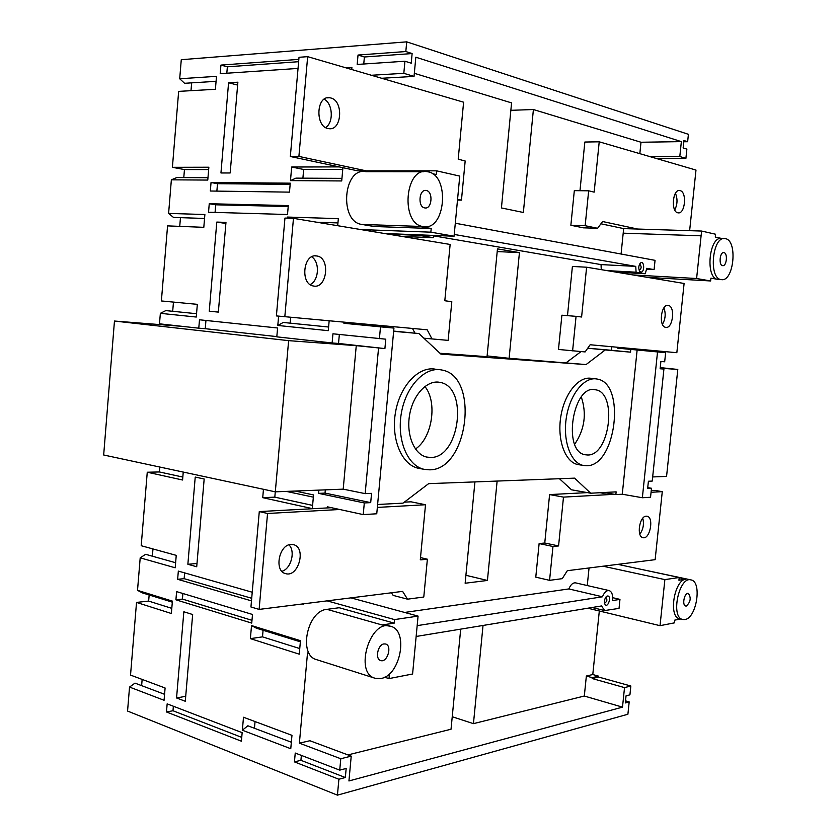 <?xml version="1.0" encoding="UTF-8"?>
<svg xmlns="http://www.w3.org/2000/svg" width="837" height="837" viewBox="0 0 837 837"><rect width="100%" height="100%" fill="white"/><g stroke="black" fill="none" stroke-linecap="round" stroke-linejoin="round"><path stroke-width="1.26" d="M598.664 676.17L592.261 677.667L586.36 676.014L592.784 674.538L598.664 676.17L598.581 677.039L630.847 686.016L624.528 687.606L622.498 707.139L584.31 696.028L473.449 723.649L452.231 716.723M473.449 723.649L483.033 625.459M299.384 743.162L340.785 758.74L351.226 756.125L309.889 740.735L299.384 743.162L307.524 652.891L309.24 653.435M622.498 707.139L348.935 780.963L351.226 756.125M384.591 677.206L388.996 678.598L412.589 673.994L418.071 616.105L350.975 597.869L259.125 609.409L267.547 513.479L339.696 509.492M387.51 675.417L389.331 675.072L388.996 678.598M418.071 616.105L394.53 619.589L394.196 623.136L339.194 607.735L326.974 609.346C307.137 610.518 297.951 655.538 316.752 659.702L374.903 678.2M394.53 619.589L327.152 600.872M160.055 324.62L159.49 323.825L198.777 328.188L199.488 319.786L277.581 327.989L276.806 336.84L332.122 342.971L332.948 333.796L385.773 339.184L384.905 348.59L356.259 345.65L343.201 489.153L365.162 493.631L371.555 493.349L370.697 502.629L364.304 502.953L363.237 514.598L327.319 506.803L327.215 507.933L331.494 507.714M364.304 502.953L318.594 493.37L318.887 490.116M183.24 472.078L182.581 480.009L147.26 472.225L159.354 471.953L159.762 467.036M172.317 602.159L142.457 592.91L137.519 590.347L140.197 557.84L175.205 567.789L176.241 555.36L141.202 545.714L147.26 472.225M137.519 590.347L172.401 601.123L171.365 613.5L136.525 602.42L148.641 601.081L149.153 594.981M338.891 779.237L294.446 761.89L295.241 753.049L339.728 770.134L346.173 768.46L345.336 777.521L338.891 779.237L337.437 795.15L127.559 711.052L129.536 687.072L164.073 700.276L165.098 687.993L130.53 675.082L136.525 602.42M340.785 758.74L339.728 770.134M295.168 491.047L313.54 494.929L312.316 508.603L262.724 497.67L263.456 489.289M251.529 625.563L300.462 640.682L299.248 654.178L250.378 638.631L251.529 625.563L256.425 628.21L300.357 641.812M303.768 603.801L303.716 604.345L302.408 603.979M290.763 748.728L242.364 730.22L243.494 717.246L291.967 735.336L290.763 748.728M241.401 741.205L166.479 711.973L167.159 703.854L242.155 732.657L241.401 741.205M251.738 623.105L175.916 599.815L176.607 591.613L252.502 614.463L251.738 623.105M251.477 600.872L177.643 579.298L178.333 571.085L252.23 592.23M185.291 701.26L176.555 697.964L183.847 611.763L192.656 614.525L185.291 701.26M196.716 566.754L187.865 564.284L195.23 477.069L204.165 478.994L196.716 566.754M230.165 172.977L220.947 172.966L228.574 82.758L237.875 82.193L230.165 172.977M228.574 82.758L237.635 85.081M187.865 564.284L196.998 563.479M176.555 697.964L185.709 696.311M216.793 222.077L225.969 222.401L218.342 312.107L209.26 311.218L216.793 222.077L225.875 223.479M209.26 311.218L218.352 312.044M216.072 81.335L184.59 83.292L179.704 78.762L181.273 59.699L406.719 41.85L688.412 134.318L687.637 141.725L683.766 141.777M687.637 141.725L683.902 140.522L683.128 147.961L686.874 149.122L685.901 158.371L656.574 158.559M723.89 238.587L721.829 238.514C709.127 235.375 704.921 278.24 717.79 279.38L710.927 278.166L710.634 280.96L696.604 278.512L701.605 231.054L715.583 234.234L715.29 237.038L721.871 238.514M710.634 280.96L647.451 277.361L684.101 283.471L676.84 352.701L590.148 344.75L585.126 351.927L558.478 349.458L561.899 315.204L576.065 316.344L572.602 350.87M632.374 348.621L632.28 349.489L665.624 352.701L664.683 361.793L660.885 361.479L660.121 368.772L663.919 369.054L652.232 481.076L648.403 481.244L647.65 488.463L651.479 488.264L650.548 497.251L642.366 497.743L622.268 494.217L615.854 494.573L604.115 492.501M177.643 579.298L184.14 578.67L251.707 598.288M184.632 572.885L184.14 578.67M175.916 599.815L182.414 599.083L251.989 620.322M182.885 593.506L182.414 599.083M298.035 68.425L220.204 73.666L220.926 65.087L298.83 59.385M298.631 61.697L227.361 66.814L226.817 73.227M220.926 65.087L227.361 66.814M289.476 192.133L210.328 191.014L211.039 182.518L290.261 183.167L289.476 192.133M290.157 184.349L217.494 183.69L216.867 191.098M211.039 182.518L217.494 183.69M287.51 214.513L208.539 212.221L209.25 203.736L288.294 205.567L287.51 214.513M288.21 206.54L215.705 204.814L215.067 212.41M209.25 203.736L215.705 204.814M166.479 711.973L172.987 710.749L241.736 737.376M173.364 706.229L172.987 710.749M205.944 320.466L205.253 328.69L276.827 336.62M198.777 328.188L205.253 328.69M344.007 322.161L343.902 323.281L380.5 326.848L379.412 338.671M432.269 173.636L436.255 174.535L436.6 170.842L459.764 176.105L454.072 236.222L430.856 232.173L360.841 229.568L450.139 244.456L444.813 300.745L451.813 301.707L448.14 340.377L423.867 338.19M430.856 232.173L431.201 228.501L419.243 226.388L422.497 226.503M423.71 171.711L365.915 171.679C343.097 166.845 338.995 222.035 361.908 224.442L374.003 226.503L431.201 228.501M436.6 170.842L366.167 170.842L298.903 156.414L307.66 56.654L463.604 102.198L458.205 159.166L465.173 160.997L461.459 200.127L457.494 200.064M307.66 56.654L299.018 57.293L290.334 156.498L357.681 170.832L366.167 170.842M404.93 61.227L357.179 64.449L358.027 55.043L405.819 51.538L412.118 53.558L411.239 63.193L404.93 61.227L403.821 73.321L371.398 75.267M406.719 41.85L405.819 51.538M179.704 78.762L216.49 76.345L215.402 89.297L178.658 91.379L172.401 167.306L208.852 167.222L207.775 180.07L171.365 179.829L176.795 177.549L207.974 177.695M204.552 218.457L173.5 217.421L168.603 213.414L171.365 179.829M168.603 213.414L204.877 214.523L203.809 227.329L167.567 225.885L161.384 300.954L197.333 304.344L196.266 317.045L160.359 313.331L165.799 310.6L196.549 313.708M159.49 323.825L160.359 313.331M329.161 320.801L328.282 330.678L277.8 325.457L278.616 316.135M342.908 167.693L341.716 180.949L290.481 180.614L291.674 167.013L339.194 166.898M287.196 218.143L287.29 217.055L338.336 218.624L337.698 225.708M345.974 67.839L351.906 67.452L351.718 69.513M254.448 728.274L255.044 721.557M242.364 730.22L247.867 725.784L291.349 742.22M250.378 638.631L262.504 636.863L263.08 630.271M299.751 648.57L262.504 636.863M337.949 222.924L316.731 222.213M288.545 218.185L287.29 217.055M302.9 178.166L303.664 169.482L291.674 167.013M342.751 169.44L303.664 169.482M290.481 180.614L295.932 178.135L341.946 178.354M262.724 497.67L274.808 497.147L275.279 491.832M312.599 505.391L274.808 497.147M313.341 497.147L286.338 491.403M290.136 323.145L290.648 317.275M277.8 325.457L283.262 322.454L328.606 327.026M384.905 348.59L338.535 343.452L339.341 334.465M332.122 342.971L338.535 343.452M294.446 761.89L300.922 760.31L301.362 755.392M345.336 777.521L300.922 760.31M318.594 493.37L325.028 493.098L325.321 489.865M370.697 502.629L325.028 493.098M412.118 53.558L364.388 56.989L358.027 55.043M363.75 63.999L364.388 56.989M647.733 487.626L651.479 488.264M625.521 700.851L629.194 701.908L625.302 702.944L626.045 695.85L629.926 694.846L630.847 686.016M629.194 701.908L627.896 714.243L337.437 795.15M680.627 619.003L674.695 620.144L674.402 622.864L660.027 625.678L664.881 579.612L679.215 577.499L617.821 564.358L567.308 570.698L562.255 578.66L549.574 580.344L535.774 577.153L539.122 543.558L544.761 543.014L549.595 494.583L587.312 492.616M679.215 577.499L678.922 580.219L685.932 579.162C674.256 579.821 668.198 616.942 679.487 618.731L679.728 618.794M599.313 610.989L592.784 674.538M660.131 368.657L663.919 369.054M179.735 226.367L180.457 217.651M172.694 311.301L173.458 302.094L161.384 300.954M173.458 302.094L197.333 304.344M183.784 177.58L184.454 169.576L172.401 167.306M184.454 169.576L208.654 169.555M190.993 90.678L191.642 82.853M159.354 471.953L182.822 477.069M148.641 601.081L171.794 608.353M152.365 556.197L152.972 548.957M140.197 557.84L145.648 554.314L175.624 562.726M129.536 687.072L134.998 683.128L164.575 694.312M141.631 685.639L142.144 679.424M378.544 348.119L365.162 493.631M430.396 457.452L426.598 457.044C414.085 454.355 405.976 434.518 409.68 414.461C413.206 394.363 427.519 379.559 439.98 382.383C468.877 386.767 459.659 458.634 430.396 457.452M415.445 449.009C432.29 437.992 437.72 401.959 424.861 386.485M587.522 454.993L585.157 454.753C562.004 451.52 573.083 383.325 595.682 389.812C617.706 392.804 609.754 456.102 587.522 454.993M574.716 444.175C584.655 429.517 586.863 413.781 581.307 396.958M651.06 492.282L662.276 491.654L654.869 490.398L651.238 490.587M639.855 534.194C643.255 529.35 644.218 524.046 642.753 518.27M347.951 754.911L451.028 729.236L460.706 629.131M403.821 73.321L414.043 76.408L415.822 57.209L681.36 141.631L679.801 156.529L650.38 156.749M681.36 141.631L640.996 142.248L639.834 153.673M679.801 156.529L685.901 158.371M510.863 110.317L533.399 109.532L523.355 212.483L501.426 207.942L511.574 102.888L414.336 73.311M533.399 109.532L640.996 142.248M621.075 254.019L623.659 228.606L600.924 223.793M585.157 225.708L597.608 228.281L583.389 227.831L570.865 225.268L574.318 190.648L588.662 190.805L585.157 225.708L570.865 225.268M579.978 190.71L584.843 142.039L599.219 141.809L695.986 170.068L689.636 230.677M584.31 696.028L586.36 676.014M416.146 636.465L601.51 605.957L604.691 610.55L619.035 608.384L619.966 599.376L612.443 600.589C613.05 595.097 611.973 591.769 609.21 590.587C606.563 590.231 604.314 592.293 602.452 596.791L417.171 625.637M607.463 596.007L606.762 596.279C604.523 598.518 603.927 601.175 604.952 604.262C607.934 608.97 612.014 595.505 607.463 596.007M390.544 626.264C370.08 618.742 353.789 673.272 375.196 678.294L380.751 678.525C400.473 675.898 408.99 630.209 390.544 626.264L382.09 624.967L394.196 623.136M404.616 612.454L568.846 588.934C570.719 584.529 572.989 582.521 575.678 582.887L609.054 590.545M587.26 585.544L589.049 567.967M377.613 504.491L403.015 503.142L428.628 483.65L574.59 478.147L590.681 493.213L571.493 489.791L559.461 478.722M474.935 481.903L465.142 583.243L487.427 580.449L497.126 481.066M404.313 502.158L411.03 501.813L425.51 504.742L420.3 559.786L420.98 559.848L420.31 559.691M350.975 597.869L402.618 591.382L407.525 599.177L393.149 595.4L391.486 592.784M701.605 231.054L637.648 229.045L602.598 221.533L597.608 228.281M696.604 278.512L632.939 274.934L647.451 277.361M623.659 228.606L637.648 229.045M576.065 316.344L581.6 317.003L586.611 267.212L572.403 266.459L567.486 315.654M586.611 267.212L632.939 274.934M454.072 236.222L384.413 233.502M432.038 339.016L427.205 329.799L276.398 315.915L284.957 218.07L293.463 218.342L360.841 229.568M664.881 579.612L603.058 566.21M660.027 625.678L587.825 608.206M662.276 491.654L655.141 559.671L617.821 564.358M388.242 234.14L419.536 235.375L433.221 237.698L434.225 235.448M402.022 236.442L433.221 237.698M616.294 272.161L645.285 273.762L646.739 268.311L654.084 269.608L655.047 260.338L455.307 223.228M654.084 269.608L646.624 269.211M606.961 270.613L636.078 272.203L645.285 273.762M601.248 269.65L601.05 264.597L635.764 266.386L636.078 272.203M454.24 234.444L635.764 266.386M601.05 264.597L434.047 235.919M612.653 597.681L619.966 599.376M568.846 588.934L602.452 596.791M652.661 476.944L666.566 476.399L677.792 369.452L660.236 367.61M660.184 368.144L677.792 369.452M632.28 349.489L617.643 348.161L617.737 347.282M665.624 352.701L617.643 348.161M343.201 489.153L275.31 491.832L288.629 340.649L356.259 345.65M367.673 324.337L367.569 325.436L393.945 328.073L380.5 326.848M363.237 514.598L376.755 513.782L393.945 328.073M414.964 333.147L412.463 328.449M393.662 331.086L418.898 333.544L393.641 331.316M630.784 349.427L630.502 352.157L605.266 349.939L586.057 364.576L509.116 358.299L519.432 252.617L497.46 248.882L487.04 356.688L440 353.266M566.482 362.473L581.045 351.592M587.731 348.202L611.251 350.274L611.617 346.717M544.761 543.014L558.572 545.933L552.975 546.498L549.574 580.344M552.975 546.498L539.122 543.558M407.525 599.177L423.784 597.022L427.372 559.2L420.509 557.588M558.572 545.933L563.489 497.115L549.595 494.583M563.489 497.115L614.358 494.311M606.783 492.972L602.818 493.181L602.881 492.564M600.15 492.711L602.818 493.181M646.174 516.167L647.095 516.23C654.262 517.392 649.91 539.834 642.931 537.657C636.329 536.674 639.437 516.126 646.174 516.167M630.502 352.157L611.251 350.274M327.215 507.933L259.282 511.574L267.547 513.479M377.341 507.41L425.51 504.742M381.693 78.27L414.043 76.408M259.282 511.574L250.943 606.982L259.125 609.409M281.891 571.305C291.025 568.972 295.743 551.248 288.953 544.866M343.902 323.281L367.569 325.436M310.14 284.58C318.981 280.709 320.058 261.887 311.709 256.854M325.624 127.527C333.827 122.631 332.885 103.547 324.17 99.205M674.737 209.941C677.51 204.448 677.74 198.913 675.438 193.316M662.433 324.317C665.488 319.043 665.98 313.561 663.908 307.88M592.261 677.667L592.167 678.535L624.528 687.606M592.167 678.535L598.581 677.039M586.434 465.728L583.096 465.403C570.572 462.851 562.548 440.429 566.419 417.192C570.112 393.903 584.624 376.315 597.095 379.046C626.358 383.053 615.98 466.795 586.434 465.728M579.173 464.765L577.603 464.504C565.048 461.951 556.982 439.592 560.842 416.418C564.525 393.212 579.058 375.677 591.56 378.418L594.898 378.795M429.224 469.819L423.878 469.275C407.326 465.675 396.518 439.362 401.446 412.641C406.154 385.878 425.196 366.303 441.674 369.985C480.051 375.823 468.124 470.875 429.224 469.819M420.247 468.605L418.092 468.218C401.519 464.619 390.68 438.389 395.598 411.773C400.295 385.104 419.337 365.602 435.847 369.295L438.243 369.577M637.135 350.002L622.268 494.217M657.526 351.969L642.366 497.743M497.199 251.571L519.432 252.617M509.116 358.299L487.113 355.913M465.906 575.291L487.427 580.449M586.057 364.576L440.89 354.103L418.898 333.544M316.637 255.934L316.899 255.976C330.709 257.733 327.068 289.215 313.446 286.003C299.939 284.308 303.214 253.245 316.637 255.934M284.821 316.731L293.463 218.342M290.973 544.448L293.525 544.678C306.708 547.513 298.411 577.875 285.563 573.617C273.94 571.232 278.899 544.594 290.973 544.448M427.372 559.2L420.98 559.848M330.699 97.95C343.85 100.712 341.894 131.168 328.753 128.647C315.036 127.622 315.957 95.24 329.673 97.751L330.699 97.95M290.334 156.498L298.903 156.414M457.567 199.332L461.459 200.127M668.146 305.421L668.24 305.432C675.585 306.196 672.906 329.15 665.677 327.34C658.426 326.629 660.979 303.841 668.146 305.421M680.115 190.616C687.208 191.955 685.137 214.408 678.075 212.828C670.73 212.347 672.488 188.963 679.759 190.543L680.115 190.616M588.662 190.805L594.155 192.133L599.219 141.809M605.266 349.939L587.72 348.223M590.681 493.213L616.137 491.863L615.854 494.573M636.915 568.438L690.766 579.863M701.103 235.814L623.199 233.178L701.103 235.804M684.917 619.547C696.593 618.219 702.285 581.757 691.1 579.936C679.152 575.783 670.259 617.298 682.678 619.485L684.917 619.547M422.967 226.513L423.03 226.524C445.818 231.64 450.379 174.242 427.309 171.721C404.763 166.689 400.306 224.065 422.967 226.513M425.719 235.113L427.979 235.207M640.807 272.046C644.898 272.736 644.438 259.899 640.472 263.048C638.526 265.507 638.254 268.238 639.646 271.251L640.807 272.046M721.086 279.568L721.117 279.568C733.861 282.697 738.119 239.863 725.135 238.629C712.465 235.49 708.248 278.418 721.086 279.568M605.601 597.492L606.051 597.482C607.474 599.773 607.066 601.594 604.816 602.922L604.46 602.724M639.384 264.565L639.97 264.45C641.697 266.658 641.508 268.541 639.395 270.079L639.029 269.932M686.35 606.03L685.67 606.009C681.716 605.308 684.53 592.115 688.349 593.423C691.32 597.744 690.661 601.939 686.35 606.03M723.953 252.638C728.012 253.172 726.61 266.647 722.603 265.653C718.502 265.298 719.841 251.634 723.89 252.628L723.953 252.638M424.704 207.911C417.517 206.969 419.023 188.89 426.159 190.491C433.461 191.275 432.028 209.543 424.798 207.921L424.704 207.911M383.984 643.925L385.616 644.009C392.448 645.578 387.343 662.935 380.73 660.56C374.83 659.284 377.728 644.521 383.984 643.925M182.529 326.378L114.46 321.042L288.629 340.649M114.46 321.042L103.673 454.993L275.31 491.832M361.908 224.442L419.243 226.388M679.194 577.718L685.932 579.162M382.09 624.967L326.974 609.346M717.79 279.38L721.117 279.568M439.98 382.383L437.521 382.07M595.682 389.812L594.082 389.613M592.073 607.505L604.691 610.55M577.603 464.504L583.096 465.403M418.092 468.218L423.878 469.275M315.089 255.881L316.899 255.976M327.121 97.866L329.673 97.751M668.24 305.432L667.644 305.39M679.759 190.543L679.006 190.533M679.487 618.731L682.678 619.485M419.316 226.398L423.03 226.524M604.565 603.31L604.952 604.262M605.904 597.074L606.762 596.279M639.269 270.592L639.646 271.251M639.541 264.241L640.472 263.048M425.07 190.48L426.159 190.491"/></g></svg>

